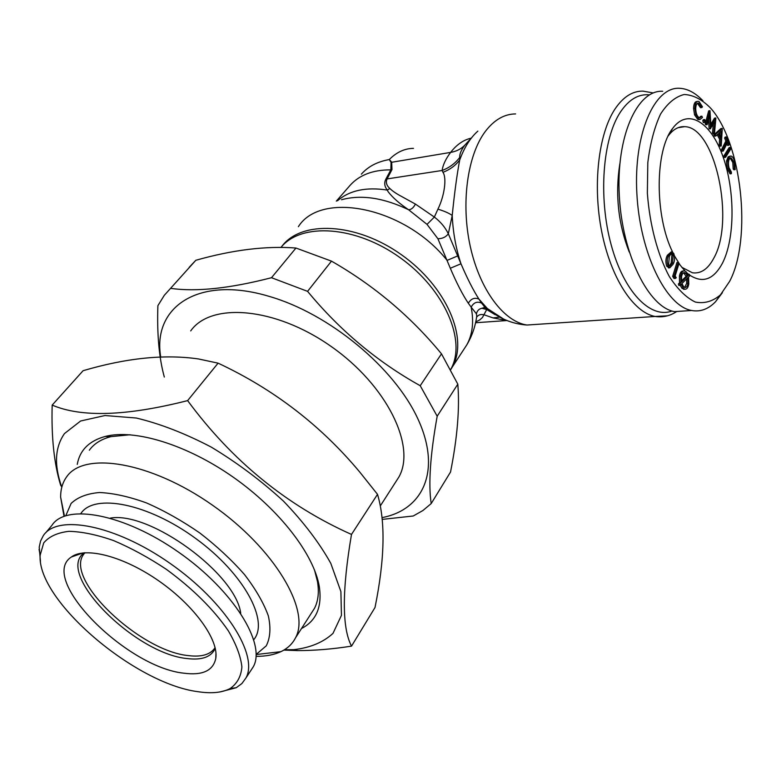 <?xml version="1.0" encoding="UTF-8"?>
<svg xmlns="http://www.w3.org/2000/svg" width="781" height="781" viewBox="0 0 781 781"><rect width="100%" height="100%" fill="white"/><g stroke="black" fill="none" stroke-linecap="round" stroke-linejoin="round"><path stroke-width="1.17" d="M450.764 369.325C466.765 341.238 445.131 289.849 400.38 257.876C355.824 225.621 301.222 222.273 280.965 247.401M80.882 513.498C94.179 493.006 148.009 503.384 195.836 538.578C243.838 573.508 269.435 621.071 253.786 639.668M256.148 654.458L266.253 645.838C270.285 637.833 270.978 627.846 268.332 615.858C263.666 602.971 255.748 589.245 244.599 574.679C231.772 560.055 216.884 546.183 199.916 533.062C182.256 520.849 164.449 510.803 146.506 502.935C129.09 496.618 113.44 493.153 99.548 492.518C87.13 493.553 77.661 497.194 71.12 503.433L65.819 515.645M45.718 532.779L51.946 525.31C66.063 503.189 124.296 513.888 178.751 552.284C233.373 590.416 266.214 643.622 253.376 666.642L250.642 670.82M198.189 691.722C135.123 683.902 36.834 600.54 40.143 555.213L43.707 542.912C49.086 536.527 57.472 532.671 68.865 531.334C81.81 531.617 96.698 534.692 113.538 540.559C131.042 547.969 148.644 557.566 166.353 569.329C192.868 588.786 213.525 609.268 228.306 630.775C236.213 644.276 240.743 656.343 241.895 666.964C241.075 676.424 237.16 683.619 230.141 688.53C222.214 692.679 211.553 693.743 198.189 691.722M184.004 673.202C126.522 667.511 37.82 578.701 71.364 556.999C85.529 546.397 124.033 556.414 159.285 581.23C194.606 605.939 218.856 639.942 215.79 658.344C213.213 670.664 202.621 675.624 184.004 673.202M382.348 519.385L413.237 515.997L422.921 510.51L431.2 503.579L450.53 472.027C457.354 437.682 459.784 408.395 457.812 384.164L437.184 416.224L420.217 385.716L441.49 353.842C410.63 316.354 373.962 285.455 331.486 261.137L307.577 291.352L271.495 277.714L295.96 248.036C266.214 245.742 232.836 249.822 195.826 260.278L164.274 295.355L157.889 305.664C156.922 334.288 159.07 358.079 164.322 377.038M331.486 261.137L295.96 248.036M457.812 384.164L441.49 353.842M395.166 482.814L398.906 476.996C416.322 446.195 387.034 385.443 331.046 346.393C275.263 307.011 210.86 302.032 190.701 330.91M382.163 517.598C423.409 509.729 441.695 470.318 417.923 418.958C394.503 367.724 329.231 313.552 268.928 296.311C198.081 275.058 152.344 307.245 160.701 356.868M195.826 260.278L189.168 267.356M437.184 416.224C430.253 454.923 428.261 484.044 431.2 503.579M307.577 291.352C339.881 330.451 377.428 361.906 420.217 385.716M170.824 288.384C196.324 291.996 229.878 288.443 271.495 277.714M284.421 649.753L293.861 649.665C310.252 647.742 323.295 642.314 332.989 633.381L341.443 615.369L340.897 591.588L330.783 563.326C319.331 542.785 303.555 522.05 283.444 501.109C261.332 480.793 237.268 462.801 211.28 447.113C185.077 433.416 160.095 423.732 136.324 418.03L104.996 415.531L80.638 420.988L64.501 433.543C54.934 447.201 53.967 464.92 61.611 486.7L61.797 487.217M301.505 628.51C316.315 620.846 322.25 606.905 319.312 586.677C314.03 554.608 279.676 509.749 233.226 477.171C186.786 444.574 134.703 428.779 105.21 436.452C89.132 440.865 79.818 450.188 77.251 464.402M351.518 646.131L375.017 607.491C384.779 559.284 385.619 521.571 377.516 494.344L359.992 472.349C321.137 425.635 273.838 389.231 218.084 363.155L187.625 400.614C232.094 460.888 286.725 505.492 351.489 534.438C341.951 590.661 341.951 627.895 351.518 646.131C332.491 649.118 314.528 650.612 297.61 650.593L283.884 650.075M377.516 494.344L351.489 534.438M61.611 486.7L60.615 485.147C54.074 463.67 51.263 436.989 52.181 405.095C81.37 417.62 126.512 416.127 187.625 400.614M218.084 363.155L198.491 358.957C164.84 354.047 126.376 357.962 83.098 370.702L52.181 405.095M109.194 435.593L109.545 436.589M699.102 101.598L702.47 106.812L701.865 107.514L698.38 103.043C696.711 103.18 695.822 105.084 695.715 108.754C695.91 113.333 697.052 116.291 699.141 117.609L699.864 117.814L701.855 116.184L702.461 117.482L700.059 119.434L699.093 119.171L695.881 114.67L694.895 108.208C695.031 103.785 696.105 101.491 698.116 101.305L699.102 101.598M701.865 107.514L700.557 107.729L697.433 103.317M699.112 103.248L697.794 103.473M699.503 117.746L700.547 116.389L701.855 116.184M699.532 119.522L697.775 119.376L694.563 114.885L693.577 108.422C693.713 104.01 694.787 101.715 696.798 101.53L697.335 101.442M699.093 119.171L697.775 119.376M695.881 114.67L694.563 114.885M694.895 108.208L693.577 108.422M704.091 120.45L704.823 119.639L705.35 121.494L704.833 122.412L704.091 120.45L702.783 120.655L703.281 119.737L704.491 119.552M703.827 122.432L703.31 122.519L702.783 120.655M704.618 122.305L703.31 122.519M707.186 124.618L706.493 123.769L709.968 110.677L710.944 126.161L715.884 118.107L714.469 133.619L713.775 132.77L714.82 121.69L710.417 128.621L709.646 115.129L707.186 124.618L705.878 124.823L705.194 123.974L708.66 110.892L709.968 110.677M706.493 123.769L705.194 123.974M710.847 124.325L714.469 118.165L715.767 117.96M714.469 133.619L713.17 133.824L712.477 132.965L713.297 124.267M713.775 132.77L712.477 132.965M710.603 128.836L709.119 128.826L708.572 119.278M710.417 128.621L709.119 128.826M719.838 135.142L720.014 132.253M718.862 133.297L720.98 137.329L721.371 131.032L718.862 133.297M721.205 146.018L720.541 144.758L720.873 138.998L718.198 133.912L715.904 135.982L715.201 134.654L722.288 128.67L721.205 146.018L719.916 146.203L719.242 144.954L719.584 139.194L717.251 134.762M720.541 144.758L719.242 144.954M720.873 138.998L719.584 139.194M715.904 135.982L714.605 136.177L713.902 134.849L720.843 128.582L722.132 128.387M715.201 134.654L713.902 134.849M727.121 140.873L725.92 137.866L726.398 136.919L729.327 144.28L728.858 145.227L727.667 142.24L723.265 151.036L722.718 149.659L727.121 140.873L725.832 141.068L724.631 138.061L725.11 137.114L726.398 136.919M725.92 137.866L724.631 138.061M728.858 145.227L727.57 145.412L726.906 143.753M723.265 151.036L721.976 151.221L721.419 149.845L725.832 141.068M722.718 149.659L721.419 149.845M725.1 155.839L730.43 147.384L730.918 148.8L725.588 157.264L725.1 155.839L723.811 156.015L729.151 147.57L730.43 147.384M725.588 157.264L724.299 157.44L723.811 156.015M734.667 161.657L735.155 169.623L734.482 168.813L734.091 162.292L731.045 157.782L729.796 158.358C728.302 160.417 728.038 163.571 729.015 167.808L731.407 172.113L731.358 173.694L728.419 168.315L727.804 160.866L729.434 156.688L730.899 156.015C732.5 156.376 733.75 158.25 734.667 161.657M735.155 169.623L733.876 169.799L733.203 168.979L732.803 162.468L730.137 158.055M734.482 168.813L733.203 168.979M734.091 162.292L732.803 162.468M731.358 173.694L730.079 173.87L727.131 168.491L726.515 161.052L728.146 156.864L730.255 156.102M728.419 168.315L727.131 168.491M727.804 160.866L726.515 161.052M729.434 156.688L728.146 156.864M684.615 287.398L686.665 283.366L686.714 278.837M681.442 280.955L686.148 276.318L683.541 272.774M685.933 273.379L684.625 272.589C683.121 272.471 682.106 273.848 681.559 276.738L681.598 282.019L687.485 276.201L685.933 273.379L684.595 273.496M687.485 276.201L686.148 276.318M688.002 283.249L687.876 277.694L681.959 283.532L683.658 286.754L684.859 287.467C686.401 287.603 687.446 286.197 688.002 283.249L686.665 283.366M680.876 282.732L680.759 275.927C681.442 272.432 682.701 270.743 684.527 270.841L686.167 271.847L688.178 275.527L689.369 274.346L689.76 275.83L688.569 277.001L688.783 284.069C688.1 287.642 686.821 289.36 684.957 289.224L683.385 288.267L681.227 284.225L680.153 285.329L679.763 283.835L680.876 282.732L679.529 282.849L679.421 276.044C680.095 272.549 681.354 270.861 683.19 270.968L683.6 270.929M680.759 275.927L679.421 276.044M687.866 274.629L689.369 274.346M684.654 289.243L682.038 288.374L680.192 285.28M683.385 288.267L682.038 288.374M680.153 285.329L678.806 285.436L678.416 283.952L679.529 282.849M679.763 283.835L678.416 283.952M676.248 277.724L675.409 278.426L674.013 276.259L678.289 262.406L678.982 263.509L675.135 275.996L676.248 277.724M675.409 278.426L674.052 278.544L672.656 276.376L676.942 262.533L678.289 262.406M674.013 276.259L672.656 276.376M669.385 265.891L671.143 263.08L671.924 254.694L671.133 253.688M672.49 262.963L673.271 254.567L672.041 253.366L670.977 253.815L669.337 256.383L668.585 264.876L669.825 266.067L672.49 262.963L671.143 263.08M673.271 254.567L671.924 254.694M669.141 267.863L666.72 266.184C665.441 261.996 665.656 258.365 667.374 255.28L671.318 251.804M668.077 266.067C666.798 261.869 667.013 258.238 668.731 255.153L671.972 251.736L673.788 253.542C675.028 257.671 674.794 261.235 673.085 264.242L669.815 267.805L668.077 266.067L666.72 266.184M668.731 255.153L667.374 255.28M686.977 310.789L674.53 311.639C648.786 307.431 622.34 254.889 619.313 195.816C616.004 136.704 637.101 89.61 662.718 91.289M672.558 251.97C654.615 215.751 654.849 150.382 672.705 128.328C688.032 107.485 711.032 122.197 723.011 156.688C735.185 190.945 735.038 238.508 722.484 263.129C713.619 279.666 702.646 283.63 689.545 275.019M688.735 274.404L687.026 272.95M685.005 270.987L680.036 264.974L674.501 255.885M729.659 281.316L720.414 294.896C712.721 301.446 704.355 303.838 695.324 302.052C686.187 297.678 677.498 289.136 669.249 276.425C657.631 254.723 649.675 224.743 647.361 193.122L647.81 162.643C650.173 143.47 654.419 127.283 660.541 114.085C667.521 103.219 675.409 96.688 684.195 94.501C693.157 94.901 701.885 99.363 710.388 107.885C741.901 142.406 752.22 238.693 729.659 281.316M471.353 138.042L464.754 145.207C461.161 150.079 459.492 154.15 459.726 157.42L459.697 160.017C456.963 174.544 454.474 193.024 452.219 215.458L448.323 233.763C445.19 227.33 440.533 221.765 434.353 217.059L437.907 209.162C444.438 196.031 446.937 178.048 442.973 172.318L442.114 170.483C442.915 164.908 445.746 158.875 450.627 152.393C456.69 144.592 463.553 139.848 471.207 138.169M503.706 319.126L487.373 308.554L478.948 299.113C473.276 290.268 467.282 278.495 460.975 263.783L448.323 233.763C445.941 237.053 442.466 238.713 437.897 238.722L427.031 224.372L434.353 217.059L415.404 204.075C413.549 207.717 411.294 209.62 408.629 209.777C399.501 203.636 392.667 197.613 388.118 191.696L387.298 190.066C384.467 186.483 383.988 182.832 385.873 179.103L390.851 169.867L391.056 162.38L389.26 159.558L391.662 162.077L391.994 169.555L387.034 179.025C385.638 182.451 386.585 185.614 389.846 188.514C392.589 191.14 396.445 193.756 401.405 196.373L415.404 204.075M468.317 303.243C471.06 298.645 474.614 297.268 478.948 299.113L481.604 303.135C477.201 301.124 473.716 302.462 471.148 307.138L468.317 303.243C462.635 294.74 456.631 283.083 450.315 268.264L460.975 263.783C455.909 248.485 452.99 232.377 452.219 215.458C449.055 213.174 444.282 211.075 437.907 209.162M477.865 131.12C470.377 137.739 464.324 147.375 459.697 160.017C455.508 165.543 449.944 169.633 442.973 172.318M459.726 157.42C455.264 163.366 449.387 167.72 442.114 170.483L385.873 179.103M507.279 320.659L493.006 317.896L484.21 314.841C480.871 313.962 478.323 314.763 476.576 317.271M499.381 317.203L493.006 317.896M463.348 350.152L466.804 344.86C472.075 335.967 475.395 326.37 476.742 316.061L476.439 313.835C477.084 310.828 478.89 308.964 481.877 308.261L486.631 309.217L497.429 315.788M481.604 303.135L486.719 309.53L482.473 317.496L479.641 320.005L475.766 321.86M484.103 306.474L484.571 307.548L481.877 308.261L486.719 309.53L495.037 314.665M476.439 313.835L471.148 307.138C474.028 321.762 472.573 334.336 466.804 344.86L452.306 367.021C468.756 338.749 446.712 286.578 401.278 254.626C356.048 222.37 301.183 220.115 281.843 246.386M450.315 268.264L437.897 238.722M457.617 255.943L447.113 260.385C404.968 207.19 321.118 190.457 298.371 226.675M427.031 224.372L408.629 209.777C383.666 197.759 361.291 194.41 341.502 199.741M389.846 188.514L387.298 190.066C366.074 186.815 349.488 190.379 337.529 200.776M464.754 145.207C461.083 149.025 456.377 151.426 450.627 152.393L391.056 162.38M629.232 252.019C618.21 223.756 615.077 194.371 619.821 163.864M413.491 148.361C404.656 148.458 396.572 152.188 389.26 159.558C377.418 161.638 368.115 166.509 361.359 174.173M722.386 292.699L715.474 301.798C708.308 309.198 700.332 312.088 691.556 310.477C666.125 306.201 639.912 253.151 636.866 193.561C633.518 133.922 654.341 86.506 679.646 88.292C687.661 88.702 695.422 92.871 702.939 100.778M668.155 136.011L668.292 135.826C673.134 129.382 678.562 126.327 684.556 126.668C715.25 126.678 735.233 220.906 713.795 258.169C708.045 269.064 700.908 273.936 692.396 272.784L681.764 267.268M672.216 255.465L671.152 253.659M311.141 613.524L314.558 608.214C318.238 600.95 319.214 592.057 317.476 581.533L314.489 569.925M130.095 434.753L110.961 436.638C101.286 439.137 94.071 443.657 89.337 450.188M256.07 656.352C265.745 656.401 274.014 654.839 280.877 651.666C287.525 648.533 292.416 643.905 295.54 637.794C310.75 610.205 274.648 548.594 212.578 505.248C150.684 461.61 83.772 450.94 66.483 477.074C62.548 482.629 60.606 489.306 60.625 497.116L64.013 516.29M40.456 561.324L39.216 547.169L40.573 541.028L43.277 535.707C57.179 513.81 115.52 524.91 170.346 563.57C225.328 601.966 258.638 655.161 245.966 677.937L241.934 683.512L236.223 687.719L219.998 691.937M76.255 555.291L76.255 554.471M110.355 518.106C149.884 510.979 236.028 574.045 240.714 613.3M488.057 309.12L486.641 309.227M391.994 169.555L390.851 169.867C372.957 169.78 359.338 174.983 349.976 185.468L336.328 201.127M671.972 311.004C650.612 319.146 623.902 292.143 611.113 244.609C598.197 197.242 602.629 138.696 620.485 111.966C628.93 99.48 638.565 93.769 649.392 94.862M450.842 369.472L452.306 367.021L450.832 369.462M515.597 113.919C504.36 114.006 494.314 119.786 485.45 131.276C467.37 155.058 460.722 203.421 470.318 246.63C479.856 289.907 503.784 321.557 526.911 325.033L541.028 324.086M667.472 315.807L655.083 316.461C633.596 312.546 611.025 278.466 601.78 231.986C592.476 185.575 598.373 133.883 615.067 108.91C623.248 96.854 632.561 90.928 642.997 91.123L653.267 92.949M215.253 648.318C211.348 656.977 202.006 660.384 187.215 658.559C135.084 653.902 54.768 573.654 84.163 552.811M215.097 647.664C210.528 654.595 201.654 657.241 188.475 655.61C140.111 651.237 64.403 579.736 83.557 554.432L84.846 552.753M697.745 103.151L698.38 103.043M698.741 119.649L700.059 119.434M703.525 122.617L704.833 122.412M730.499 157.86L731.045 157.782M683.775 272.667L684.625 272.589M683.609 289.331L684.957 289.224M668.458 267.922L669.815 267.805M506.127 320.6L475.58 322.738M484.093 306.464L487.373 308.554C499.049 318.482 512.229 323.978 526.911 325.033L655.083 316.461C662.913 317.603 670.118 315.954 676.717 311.492M720.414 294.896L715.474 301.798M691.556 310.477L674.53 311.639M668.292 135.826L672.705 128.328M684.556 126.668L678.084 127.694M110.961 436.638L105.21 436.452M317.476 581.533L319.312 586.677M293.861 649.665L297.61 650.593M256.148 654.537L280.877 651.666M64.462 516.114L60.625 497.116M83.02 552.928L71.364 556.999M215.966 653.209L215.79 658.344M84.455 552.782L83.557 554.432L84.904 552.753M230.141 688.53L236.223 687.719M40.143 555.213L39.07 549.385M245.966 677.937L253.376 666.642M398.906 476.996L380.347 505.863M314.558 608.214L295.54 637.794"/></g></svg>
